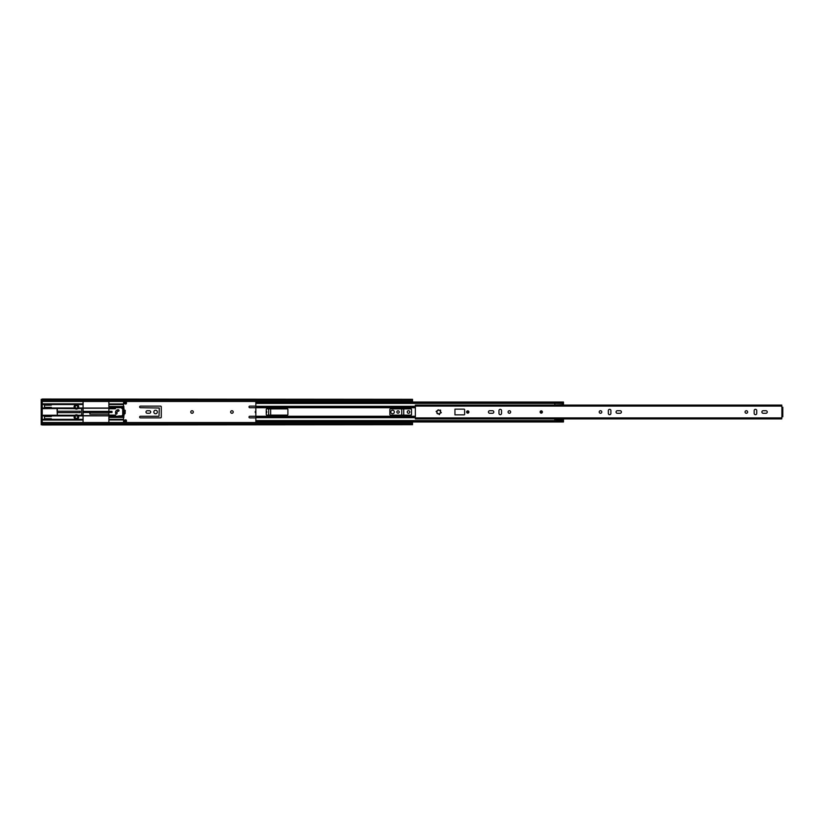 <?xml version="1.0" encoding="UTF-8"?>
<svg xmlns="http://www.w3.org/2000/svg" width="824" height="824" viewBox="0 0 824 824"><rect width="100%" height="100%" fill="white"/><g stroke="black" fill="none" stroke-linecap="round" stroke-linejoin="round"><path stroke-width="1.24" d="M192.054 410.723A1.277 1.277 0 0 0 190.766 412A1.277 1.277 0 0 0 192.054 413.277A1.277 1.277 0 0 0 193.331 412A1.277 1.277 0 0 0 192.054 410.723M231.925 410.723A1.277 1.277 0 0 0 230.648 412A1.277 1.277 0 0 0 231.925 413.277A1.277 1.277 0 0 0 233.213 412A1.277 1.277 0 0 0 231.925 410.723M155.592 410.239A1.761 1.761 0 0 0 153.82 412A1.761 1.761 0 0 0 155.592 413.761A1.761 1.761 0 0 0 157.353 412A1.761 1.761 0 0 0 155.592 410.239M76.405 405.593A1.277 1.277 0 0 0 75.128 406.871A1.277 1.277 0 0 0 76.405 408.158A1.277 1.277 0 0 0 77.683 406.871A1.277 1.277 0 0 0 76.405 405.593M76.405 415.842A1.277 1.277 0 0 0 75.128 417.129A1.277 1.277 0 0 0 76.405 418.407A1.277 1.277 0 0 0 77.683 417.129A1.277 1.277 0 0 0 76.405 415.842M408.529 410.723A1.277 1.277 0 0 0 407.241 412A1.277 1.277 0 0 0 408.529 413.277A1.277 1.277 0 0 0 409.806 412A1.277 1.277 0 0 0 408.529 410.723M392.574 410.239A1.761 1.761 0 0 0 390.813 412A1.761 1.761 0 0 0 392.574 413.761A1.761 1.761 0 0 0 394.336 412A1.761 1.761 0 0 0 392.574 410.239M398.043 410.805A1.195 1.195 0 0 0 396.849 412A1.195 1.195 0 0 0 398.043 413.195A1.195 1.195 0 0 0 399.238 412A1.195 1.195 0 0 0 398.043 410.805M123.858 410.362L123.858 413.638M125.114 410.321L125.114 413.679L125.227 410.321L124.311 410.321M49.059 416.532L45.639 416.532M45.639 418.747L49.059 418.747M45.639 407.355L49.059 407.355M49.059 405.14L45.639 405.14M149.463 413.257A1.257 1.257 0 0 0 150.72 412A1.257 1.257 0 0 0 149.463 410.743L147.249 410.743A1.257 1.257 0 0 0 145.992 412A1.257 1.257 0 0 0 147.249 413.257L149.463 413.257M139.637 417.099A0.772 0.772 0 0 0 140.41 417.871L160.515 417.871A0.772 0.772 0 0 0 161.288 417.099L161.288 406.901A0.772 0.772 0 0 0 160.515 406.129L140.41 406.129A0.772 0.772 0 0 0 139.637 406.901L139.637 406.963A0.772 0.772 0 0 0 140.41 407.726L159.29 408.014L159.011 416.274L140.41 416.274A0.772 0.772 0 0 0 139.637 417.037L139.637 417.099M255.852 406.129L249.785 406.129A0.772 0.772 0 0 0 249.013 406.901L249.013 406.963A0.772 0.772 0 0 0 249.785 407.726L255.852 407.726L255.852 416.274L249.785 416.274A0.772 0.772 0 0 0 249.013 417.037L249.013 417.099A0.772 0.772 0 0 0 249.785 417.871L255.852 417.871M268.665 408.869L268.665 415.131M270.663 415.131L270.663 408.869M255.852 410.918A1.257 1.257 0 0 0 255.852 413.082M266.245 413.215A1.761 1.761 0 0 0 266.245 410.785M401.741 408.869L401.741 415.131M403.739 415.131L403.739 408.869M42.23 424.679L412.515 424.679L42.23 424.957L42.23 401.463L412.515 401.463L412.515 402.03M412.515 421.97L412.515 422.537L42.23 422.537M407.386 421.97L407.386 422.537M409.662 422.537L409.662 421.97M409.662 402.03L409.662 401.463M407.386 401.463L407.386 402.03M412.515 399.321L42.23 399.043L412.515 399.321L412.515 401.463M42.23 401.463L42.23 399.321M412.515 424.679L412.515 422.537M124.311 413.679L125.114 413.679M42.23 408.364L75.056 408.653L74.438 407.973A2.276 2.276 0 0 1 76.405 404.533A2.276 2.276 0 0 1 78.373 407.973L77.755 408.653L83.07 408.302L83.07 404.121L42.23 404.121M75.056 408.653A2.276 2.276 0 0 0 77.755 408.653M78.682 417.068A2.276 2.276 0 0 1 76.405 419.344A2.276 2.276 0 0 1 74.438 415.914L75.056 415.234A2.276 2.276 0 0 1 77.755 415.234L78.373 415.914A2.276 2.276 0 0 1 78.682 417.068M83.07 408.302L83.07 415.584L81.648 415.234L81.648 408.653M57.319 411.228L57.319 412.659L80.227 412.659L80.227 411.228L57.319 411.228L57.319 408.653M42.23 415.523L57.319 415.523L57.319 412.659M83.07 401.463L83.07 404.121M42.23 407.973L74.438 407.973M42.23 419.766L83.07 419.766L83.07 415.584M42.23 415.914L51.335 415.914L51.335 416.532L44.506 416.532L44.506 418.747L51.335 418.747L51.335 419.364L83.07 419.364M122.004 408.045L123.981 408.529L124.146 410.342M124.146 413.658L124.146 415.131L122.004 415.842M83.07 419.766L83.07 422.537M115.37 415.842L109.674 415.842M108.881 415.842L83.07 415.842M83.07 408.045L108.881 408.045M109.674 408.045L115.37 408.045M124.146 410.002L123.971 408.704L121.859 408.21M115.37 408.21L109.674 408.21M108.881 408.21L83.07 408.21M83.07 411.228L84.491 411.382M115.545 412.968L117.183 411.825M89.909 412.505L89.909 414.112L108.881 414.112M83.07 412.659L84.491 412.505M78.177 415.636L108.881 415.677M109.674 415.677L115.37 415.677M121.859 415.677L123.971 415.183L123.971 413.648M42.23 404.522L51.335 404.522L51.335 405.14L44.506 405.14L44.506 407.355L51.335 407.355L51.335 407.973M42.23 419.364L51.335 419.364M42.23 424.762L41.2 424.762L42.23 424.473M41.2 424.473L41.2 399.413L42.23 399.413M41.2 399.413L42.23 399.125M74.737 408.364L42.23 408.653M74.737 415.523L57.319 415.523L57.041 408.653M125.918 422.537L125.629 420.436L125.341 422.022A0.68 0.68 0 0 1 125.114 422.537M126.422 401.463L126.422 403.338A0.68 0.68 0 0 1 125.742 404.028L125.516 404.028A0.68 0.68 0 0 1 124.826 403.338L124.548 401.741L124.259 403.338A0.68 0.68 0 0 1 123.579 404.028M126.412 422.537L126.422 420.549A0.68 0.68 0 0 0 125.742 419.859L125.516 419.859A0.68 0.68 0 0 0 124.826 420.549L124.548 422.135L124.259 420.549A0.68 0.68 0 0 0 123.579 419.859M123.579 401.463L123.579 404.254L108.881 404.254L108.881 401.463M108.881 422.537L108.881 419.632L123.579 419.632L123.579 422.537M121.931 415.79L122.725 414.936L122.725 408.951L121.808 408.416L123.858 407.952L123.291 404.254M123.291 419.632L123.858 416.213M122.725 408.951L123.858 409.518L123.858 414.369L122.725 414.936M108.881 419.632L108.881 404.254M108.881 416.192L118.162 416.192M117.018 412.402L117.018 413.37A0.742 0.742 0 0 1 116.287 414.112A0.742 0.742 0 0 1 115.545 413.37L115.545 412.34A2.565 2.565 0 0 1 118.11 409.775L118.275 409.775A0.742 0.742 0 0 0 117.533 410.517A0.742 0.742 0 0 0 118.275 411.258L118.162 411.258A1.143 1.143 0 0 0 117.018 412.402M112.013 411.372L112.013 412.515L109.674 412.515L109.674 411.372L112.013 411.372L109.674 411.382M115.37 407.695L115.37 408.776L109.674 408.776L109.674 407.695L123.858 407.695M109.674 416.192L109.674 415.1L115.37 415.1L115.37 416.192M118.728 415.935L123.549 415.935M120.561 415.935L123.549 416.213M118.728 416.213L120.304 415.935M124.033 422.537A0.68 0.68 0 0 1 123.806 422.022L123.579 420.487M125.217 401.463A0.68 0.68 0 0 1 125.341 401.865L125.629 403.451L125.907 401.463M123.93 401.463A0.68 0.68 0 0 0 123.806 401.865L123.579 403.399M118.275 411.258A0.742 0.742 0 0 0 119.016 410.517A0.742 0.742 0 0 0 118.275 409.775M80.113 411.228L80.113 412.659M415.358 416.274L255.852 416.274L255.852 420.621L562.339 420.621M562.339 403.06L562.339 402.03L563.472 402.03L563.472 403.739L562.339 403.739L562.339 403.06L255.852 403.06L255.852 407.726L415.358 407.726M266.245 414.565A0.567 0.567 0 0 0 266.822 415.131L287.329 415.131A0.567 0.567 0 0 0 287.895 414.565L287.895 409.435A0.567 0.567 0 0 0 287.329 408.869L266.822 408.869A0.567 0.567 0 0 0 266.245 409.435L266.245 414.565M411.516 409.435A0.567 0.567 0 0 0 410.949 408.869L390.442 408.869A0.567 0.567 0 0 0 389.865 409.435L389.865 414.565A0.567 0.567 0 0 0 390.442 415.131L410.949 415.131A0.567 0.567 0 0 0 411.516 414.565L411.516 409.435M255.852 403.379L562.339 403.379M255.852 403.06L255.852 402.03L562.339 402.03M255.852 421.837L255.852 420.621M255.852 420.94L562.339 420.94L562.339 420.261L563.472 420.261L563.472 421.97L562.339 421.97L562.339 420.94M554.82 404.327L554.82 403.379M563.472 403.739L563.472 404.965M554.82 420.621L554.82 419.035M563.472 419.035L563.472 420.261M563.472 419.673L554.82 419.292M554.82 404.965L563.472 404.708M440.294 411.403A0.659 0.659 0 0 1 440.552 410.877L440.603 410.115L439.841 410.167A0.659 0.659 0 0 1 438.667 409.847L437.688 410.115A0.659 0.659 0 0 1 436.833 410.97L436.133 411.444L436.566 411.949A0.659 0.659 0 0 1 436.885 413.123L437.596 413.833A0.659 0.659 0 0 1 438.77 414.153L439.408 414.575L439.748 413.885A0.659 0.659 0 0 1 440.603 413.03L441.293 412.69L440.871 412.052A0.659 0.659 0 0 1 440.294 411.403M468.908 412A1.143 1.143 0 0 0 467.774 410.857A1.143 1.143 0 0 0 466.631 412A1.143 1.143 0 0 0 467.774 413.143A1.143 1.143 0 0 0 468.908 412A1.143 1.143 0 0 1 467.774 413.143A1.143 1.143 0 0 1 466.631 412A1.143 1.143 0 0 1 467.774 410.857A1.143 1.143 0 0 1 468.908 412M542.398 412A1.143 1.143 0 0 0 541.255 410.857A1.143 1.143 0 0 0 540.122 412A1.143 1.143 0 0 0 541.255 413.143A1.143 1.143 0 0 0 542.398 412M510.643 412A1.277 1.277 0 0 0 509.356 410.723A1.277 1.277 0 0 0 508.078 412A1.277 1.277 0 0 0 509.356 413.277A1.277 1.277 0 0 0 510.643 412M488.447 412A1.277 1.277 0 0 0 489.734 413.277L492.525 413.277A1.277 1.277 0 0 0 493.803 412A1.277 1.277 0 0 0 492.525 410.723L489.734 410.723A1.277 1.277 0 0 0 488.447 412M616.053 412A1.277 1.277 0 0 0 617.341 413.277L620.132 413.277A1.277 1.277 0 0 0 621.409 412A1.277 1.277 0 0 0 620.132 410.723L617.341 410.723A1.277 1.277 0 0 0 616.053 412M601.788 412A1.277 1.277 0 0 0 600.5 410.723A1.277 1.277 0 0 0 599.223 412A1.277 1.277 0 0 0 600.5 413.277A1.277 1.277 0 0 0 601.788 412M747.625 412A1.277 1.277 0 0 0 746.338 410.723A1.277 1.277 0 0 0 745.061 412A1.277 1.277 0 0 0 746.338 413.277A1.277 1.277 0 0 0 747.625 412M761.891 412A1.277 1.277 0 0 0 763.179 413.277L765.97 413.277A1.277 1.277 0 0 0 767.247 412A1.277 1.277 0 0 0 765.97 410.723L763.179 410.723A1.277 1.277 0 0 0 761.891 412M420.94 405.109L781.77 405.439M420.94 418.891L781.77 418.561M464.067 409.147L454.951 409.147L454.951 414.853L464.067 414.853A0.567 0.567 0 0 0 464.633 414.276L464.633 409.724A0.567 0.567 0 0 0 464.067 409.147L454.951 409.147L454.951 414.853M501.528 413.401L501.528 410.599A1.277 1.277 0 0 0 500.24 409.322A1.277 1.277 0 0 0 498.963 410.599L498.963 413.401A1.277 1.277 0 0 0 500.24 414.678A1.277 1.277 0 0 0 501.528 413.401M610.903 413.401L610.903 410.599A1.277 1.277 0 0 0 609.616 409.322A1.277 1.277 0 0 0 608.339 410.599L608.339 413.401A1.277 1.277 0 0 0 609.616 414.678A1.277 1.277 0 0 0 610.903 413.401M754.176 410.599L754.176 413.401A1.277 1.277 0 0 0 755.454 414.678A1.277 1.277 0 0 0 756.741 413.401L756.741 410.599A1.277 1.277 0 0 0 755.454 409.322A1.277 1.277 0 0 0 754.176 410.599M781.77 407.015L782.8 407.252L782.8 416.748L781.77 416.985L781.77 418.891L415.358 418.891L415.358 405.109L781.77 405.109L781.77 407.015M541.832 412A0.567 0.567 0 0 1 541.255 412.567A0.567 0.567 0 0 1 540.688 412A0.567 0.567 0 0 1 541.255 411.433A0.567 0.567 0 0 1 541.832 412M467.774 411.433A0.567 0.567 0 0 1 468.341 412A0.567 0.567 0 0 1 467.774 412.567A0.567 0.567 0 0 1 467.198 412A0.567 0.567 0 0 1 467.774 411.433M42.23 423.824L412.515 423.824M42.23 400.176L412.515 400.176M57.319 415.234L75.056 415.234M77.755 415.234L81.648 415.234M42.23 408.251L74.644 408.251M78.074 415.523L81.916 415.523M42.23 415.636L74.644 415.636M51.335 415.914L74.438 415.914M42.23 403.842L83.07 403.842M83.07 420.044L42.23 420.044M42.23 404.244L83.07 404.244M51.335 404.522L83.07 404.522M78.373 407.973L83.07 407.973M78.177 408.251L83.07 408.251M78.074 408.364L81.916 408.364M78.373 415.914L83.07 415.914M42.23 419.643L83.07 419.643M41.2 423.618L42.23 423.618M41.2 400.268L42.23 400.268M42.23 415.234L57.041 415.234M108.881 422.527L123.579 422.527M108.881 419.921L123.579 419.921M108.881 419.344L123.291 419.344M108.881 417.387L123.858 417.387M108.881 417.129L123.858 417.129M108.881 416.439L123.858 416.439M108.881 407.695L109.674 407.695M108.881 407.447L123.858 407.447M108.881 406.757L123.858 406.757M108.881 406.5L123.858 406.5M108.881 404.533L123.291 404.533M108.881 403.966L123.579 403.966M255.852 416.996L415.358 416.996M255.852 406.448L415.358 406.448M255.852 406.304L415.358 406.304M255.852 407.005L415.358 407.005M255.852 417.696L415.358 417.696M255.852 417.552L415.358 417.552M562.339 403.451L563.472 403.451M563.472 403.173L562.339 403.173M563.472 420.549L562.339 420.549M562.339 420.827L563.472 420.827M781.894 416.789L781.894 407.211M415.358 406.077L781.77 406.077M415.358 417.923L781.77 417.923M541.543 412L540.977 412L541.543 412M467.774 411.712L467.774 412.288L467.774 411.712M467.774 413.143A1.143 1.143 0 0 1 466.631 412A1.143 1.143 0 0 1 467.774 410.857M83.07 411.382L108.881 411.382M83.07 412.505L108.881 412.505M109.674 412.505L112.013 412.505M255.852 421.97L562.339 421.97"/></g></svg>
